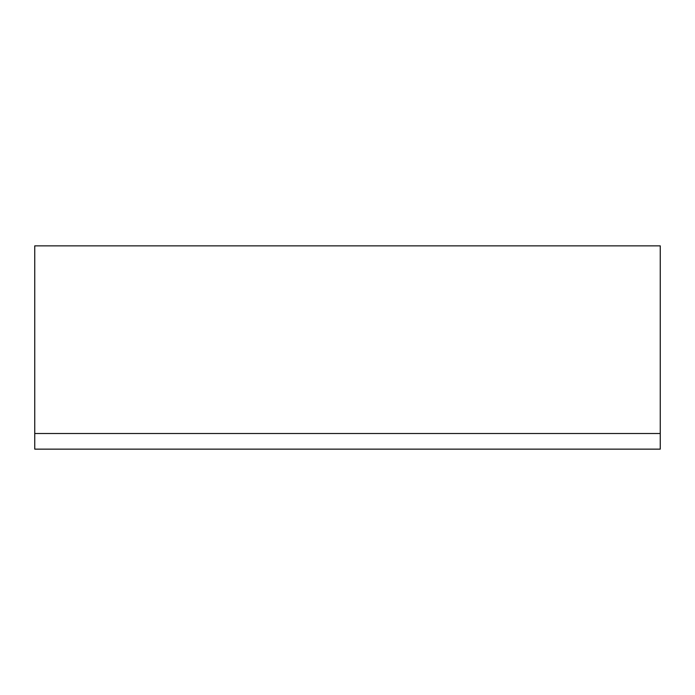 <?xml version="1.0" encoding="UTF-8"?>
<svg xmlns="http://www.w3.org/2000/svg" width="695" height="695" viewBox="0 0 695 695"><rect width="100%" height="100%" fill="white"/><g stroke="black" fill="none" stroke-linecap="round" stroke-linejoin="round"><path stroke-width="1.04" d="M660.25 433.506L660.25 245.856L34.75 245.856L34.75 449.144L660.25 449.144L660.25 433.506L34.75 433.506"/></g></svg>
